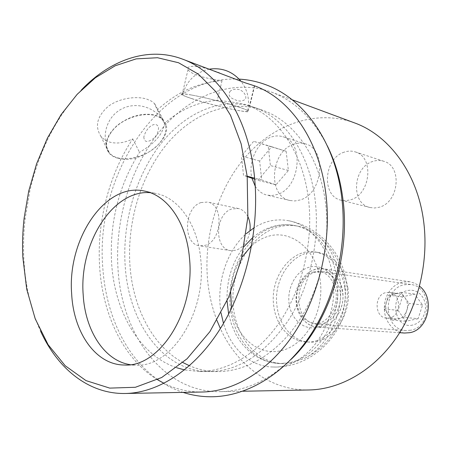 <?xml version="1.0" encoding="UTF-8"?>
<svg xmlns="http://www.w3.org/2000/svg" width="451" height="451" viewBox="0 0 451 451"><rect width="100%" height="100%" fill="white"/><g stroke="black" fill="none" stroke-linecap="round" stroke-linejoin="round"><path stroke-width="0.34" stroke-dasharray="2.25 1.69" d="M81.546 89.794C56.414 116.719 39.169 150.482 29.805 191.094L25.155 218.543C23.627 231.966 23.181 245.299 23.813 258.53C25.126 285.15 30.724 309.386 40.607 331.237M216.948 320.452C212.032 307.599 208.909 294.063 207.578 279.834C203.604 235.416 218.092 188.197 246.331 155.967C274.603 124.014 316.422 109.091 354.39 122.841M291.12 359.346C268.802 380.379 245.333 391.152 220.719 391.665C163.747 392.939 121.9 335.234 118.044 269.456C114.712 220.381 130.102 168.116 159.423 131.788C188.783 95.787 232.04 77.882 271.508 92.117C294.582 100.714 313.186 118.619 327.319 145.831M157.489 379.691C123.67 359.075 102.738 315.057 99.677 267.325C96.644 222.625 108.764 174.892 132.741 138.885C124.842 142.725 117.486 143.88 110.658 142.347C106.543 141.287 103.256 139.212 100.804 136.112C94.625 126.241 97.066 116.364 108.122 106.487C118.985 98.132 136.461 95.781 146.772 99.102L151.406 101.114L154.372 103.42L157.275 109.965C176.815 92.066 198.395 82.313 222.033 80.718C212.466 79.455 204.309 77.69 197.555 75.43C192.239 73.468 189.076 71.489 188.061 69.505C185.541 64.335 200.971 65.44 219.981 73.011M254.657 85.904L249.753 106.07C279.327 118.466 303.258 154.186 308.535 199.703C313.445 240.766 302.801 286.943 280.996 320.114C259.083 353.229 227.851 371.658 199.105 371.511L217.467 371.607C246.054 371.754 277.01 353.742 298.652 321.416C320.182 289.04 330.611 243.98 325.645 203.841C320.013 156.621 293.55 120.355 261.822 109.976C227.935 98.651 190.824 114.329 165.494 145.758C140.21 177.452 126.94 223.025 129.978 265.684C132.955 307.65 152.449 345.878 182.92 362.548M217.467 371.607C207.652 371.511 198.322 369.555 189.471 365.75M249.753 106.07L248.039 105.246C242.531 103.572 232.288 101.926 217.314 100.308C198.231 101.734 180.597 109.43 164.401 123.399C163.245 133.761 154.941 143.401 139.5 152.32C118.658 185.75 109.373 222.794 111.634 263.452C114.74 311.804 139.444 355.146 176.629 367.717M132.741 138.885L139.5 152.32M157.275 109.965L164.401 123.399M118.483 158.414C141.89 165.122 177.609 135.323 163.454 120.214L159.936 117.226L155.234 115.168C142.787 112.446 130.192 115.789 117.452 125.203C106.278 135.475 103.431 144.72 108.911 152.934C111.16 155.595 114.345 157.422 118.483 158.414M199.105 371.511L184.544 369.916M202.324 392.015C188.71 392.178 175.946 389.281 164.046 383.322M222.033 80.718L217.314 100.308M191.991 98.713C212.759 105.669 253.383 114.548 248.225 110.901C247.244 110.123 244.357 108.928 239.571 107.304C219.023 100.201 175.478 90.747 182.052 94.721C183.292 95.612 186.601 96.942 191.991 98.713M191.506 95.026C184.217 93.774 181.257 93.718 182.621 94.862C185.75 97.625 220.037 107.225 237.66 110.36C245.485 111.775 248.822 111.91 247.667 110.766C245.626 108.296 209.163 98.019 191.506 95.026M230.286 91.074C227.806 94.659 229.221 97.472 234.52 99.513C239.25 101.734 242.965 101.509 245.66 98.837C247.08 93.526 238.883 85.498 230.286 91.074M143.824 136.924C144.1 141.715 146.671 142.691 151.53 139.844C156.04 137.076 158.38 133 158.538 127.61C156.903 120.84 146.879 125.553 143.824 136.924M112.429 130.705C124.718 114.92 154.828 109.198 163.003 120.507C167.733 127.052 166.571 134.612 159.513 143.198C147.139 158.278 118.072 164.141 109.39 152.675C104.829 146.564 105.844 139.241 112.429 130.705M309.093 389.968C270.628 390.791 237.079 365.282 220.376 328.553M372.887 161.419C352.845 167.101 350.472 203.638 370.012 207.511L374.539 208.001L379.178 207.24C399.022 202.516 402.585 166.098 383.756 161.272C380.221 160.144 376.596 160.195 372.887 161.419M247.892 216.677C245.62 212.184 242.435 209.467 238.337 208.525L231.915 208.96C214.98 213.639 213.825 248.991 230.681 250.643L236.076 250.243C243.63 247.374 248.259 240.828 249.967 230.602M293.387 144.371C270.312 151.683 267.437 196.478 289.965 200.515L294.892 200.954L299.949 200.002C322.871 194.082 327.223 149.101 305.49 143.914C301.55 142.702 297.513 142.854 293.387 144.371M347.873 287.997C344.327 268.052 334.698 256.253 318.992 252.599C295.461 247.83 273.052 276.953 276.908 305.355C278.836 325.188 292.744 341.525 309.386 342.078C331.237 344.107 352.084 315.677 347.873 287.997M344.203 152.156C323.767 158.228 321.191 196.281 341.08 200.205L345.692 200.689L350.421 199.861C370.683 194.821 374.465 156.79 355.275 151.914C351.673 150.764 347.986 150.848 344.203 152.156M201.05 202.555C183.952 207.511 182.604 244.166 199.601 245.812L205.047 245.372C222.163 241.217 224.192 204.252 207.539 202.071L201.05 202.555M255.26 186.286C258.214 190.959 262.116 193.902 266.964 195.114L271.942 195.542L277.055 194.539C300.253 188.326 304.808 141.93 282.85 136.732C278.87 135.509 274.794 135.695 270.617 137.279C257.036 142.144 247.796 162.71 251.951 178.258M286.143 151.243L288.375 170.495L275.967 184.859L261.693 179.915L259.635 161.041L271.682 146.733L286.143 151.243L268.204 145.876L270.403 165.562L257.859 180.31L254.719 179.222M288.375 170.495L270.403 165.562M271.682 146.733L253.648 141.332L268.204 145.876M259.635 161.041L241.482 156.023L253.648 141.332M261.693 179.915L254.618 178.128M247.402 176.302L243.501 175.315L241.482 156.023M275.967 184.859L257.859 180.31M247.221 176.612L243.501 175.315M344.744 287.603C341.198 267.567 331.558 255.717 315.83 252.058C292.259 247.278 269.799 276.531 273.65 305.051C275.572 324.968 289.497 341.373 306.161 341.926C328.046 343.966 348.956 315.401 344.744 287.603M272.917 366.996C316.185 368.743 353.826 325.532 346.385 282.298C342.332 252.092 318.152 226.509 288.882 220.776C310.694 224.919 329.495 248.084 332.951 277.765C339.609 322.713 306.883 369.172 272.917 366.996C250.485 366.888 230.822 348.572 223.487 323.412M221.069 313.039L220.218 306.579C217.483 279.349 227.755 250.068 246.15 233.759M288.882 220.776C276.818 218.487 265.273 220.77 254.24 227.637M150.166 192.667L155.888 193.423C178.455 197.617 197.752 224.361 200.746 259.398C206.8 312.498 171.098 367.79 135.914 365.147L130.113 364.65M283.189 363.602C255.723 363.1 234.018 334.557 232.97 301.556C231.673 268.565 250.666 235.54 276.953 227.372C283.961 225.218 291.013 224.835 298.117 226.233C305.35 227.71 312.041 231.013 318.197 236.144C333.926 249.358 342.969 274.665 340.291 300.078C337.59 325.487 323.378 348.499 305.073 358.162L292.045 362.813L280.077 363.551C252.571 363.049 230.856 334.388 229.824 301.262C228.544 268.142 247.571 234.988 273.898 226.774C280.917 224.609 287.98 224.22 295.089 225.618C319.618 230.275 339.163 259.939 337.731 293.849C336.514 327.753 314.313 358.133 288.95 362.762L280.077 363.551L271.626 362.627L263.491 360.174L255.875 356.284L248.929 351.081L242.796 344.711L239.261 339.981L235.721 334.078L231.498 324.438L228.634 314.065M309.245 267.195C296.42 270.577 287.163 287.135 289.012 302.88C290.669 318.671 303.252 330.341 316.365 327.403C329.501 324.709 339.659 307.481 337.495 291.047C335.521 274.563 322.037 263.57 309.245 267.195M315.655 269.236L310.987 271.102L306.703 274.095L302.959 278.075L299.921 282.867L297.699 288.279L296.386 294.086L296.036 300.045L296.657 305.925L298.235 311.478L300.71 316.472L303.98 320.695L307.926 323.97L312.38 326.141L317.16 327.099L322.533 326.693C333.701 324.348 342.907 311.167 343.031 296.95C342.106 281.232 335.567 271.84 323.406 268.785L315.655 269.236C303.348 272.443 294.464 288.251 296.256 303.292C297.869 318.378 309.967 329.506 322.533 326.693C335.127 324.117 344.835 307.695 342.754 292.022C340.855 276.311 327.928 265.797 315.655 269.236M404.508 333.035L399.986 332.167L395.758 330.239L391.998 327.336L388.852 323.598L386.456 319.184L384.9 314.279L384.246 309.087L384.511 303.833L385.69 298.72L387.736 293.962L390.56 289.756L394.05 286.284L398.07 283.685L402.455 282.078L409.767 281.757L414.903 283.284L419.56 286.227M412.654 325.053C393.56 329.675 388.728 294.024 407.76 290.478L411.143 290.14L414.492 290.681L417.643 292.085L420.439 294.277L422.728 297.158L424.391 300.591L425.338 304.386L425.518 308.36L424.921 312.306L423.579 316.01L421.555 319.291L418.968 321.975L415.946 323.925L412.654 325.053M418.116 318.699L405.81 321.27L398.047 310.35L402.393 296.859L414.599 294.075L422.564 304.994L418.116 318.699L404.53 317.436L392.077 320.08L384.258 308.929L388.672 295.146L401.018 292.287L409.051 303.433L404.53 317.436M405.81 321.27L392.077 320.08M422.564 304.994L409.051 303.433M414.599 294.075L401.018 292.287M402.393 296.859L388.672 295.146M398.047 310.35L384.258 308.929M394.817 293.725L398.12 293.556C400.894 293.956 403.194 295.382 405.021 297.84C407.541 301.601 408.132 305.801 406.791 310.44C405.167 314.961 402.331 317.735 398.278 318.767L395.504 318.936C392.517 318.603 390.064 317.121 388.153 314.482C385.712 310.739 385.148 306.595 386.462 302.046C388.029 297.598 390.814 294.824 394.817 293.725M386.642 318.147C374.341 317.667 373.806 294.774 385.977 292.592L389.309 292.417C401.396 293.24 401.559 316.083 389.433 317.972L386.642 318.147L395.504 318.936M315.993 272.071C292.473 276.959 293.342 323.553 317.245 324.151L322.189 323.784L326.349 322.318L330.245 319.849L333.701 316.461L336.57 312.289L338.735 307.514L340.093 302.333L340.59 296.961L340.206 291.634L338.96 286.571L336.908 281.982L334.14 278.058L330.78 274.958L326.969 272.804L322.865 271.665L315.993 272.071M410.562 330.239L405.911 330.538C383.367 329.929 381.997 288.86 404.158 284.778L410.63 284.485C432.447 286.272 432.543 327.105 410.562 330.239M251.63 245.727C256.58 241.341 261.975 238.246 267.798 236.442C291.104 228.911 316.568 249.065 320.306 281.001C324.399 312.853 304.707 346.267 280.263 350.833C257.25 355.946 235.501 335.747 231.493 308.349M230.675 292.361C231.493 279.366 235.191 267.685 241.775 257.312M24.14 218.075L25.155 218.543M28.695 191.201L29.805 191.094M271.508 92.117L292.158 99.767M248.039 105.246L261.822 109.976M154.772 103.854L163.454 120.214M254.313 85.837L248.225 110.901M188.061 69.505L182.052 94.721M247.667 110.766C249.933 99.891 247.695 90.037 240.958 81.208M209.512 69.127C195.463 72.233 186.5 80.808 182.621 94.862M239.148 79.134C158.295 74.781 94.721 176.707 102.834 268.182C105.929 313.902 125.265 356.64 157.703 379.584M253.789 107.22C283.611 116.871 309.645 152.387 315.221 200.639C320.12 241.629 309.409 288.178 287.811 321.168C264.145 354.537 237.863 371.336 208.971 371.562C163.69 371.725 128.738 323.553 125.175 265.831C122.21 222.557 135.627 176.07 160.725 143.925C185.959 112.023 221.712 96.497 253.789 107.22M160.077 381.213C167.265 385.994 174.926 389.72 183.067 392.381M163.003 120.507C154.236 106.188 134.195 101.199 120.051 109.847C105.782 118.297 100.855 138.271 109.39 152.675M100.804 136.112L108.911 152.934M220.719 391.665L242.734 391.243M370.012 207.511L341.08 200.205M383.756 161.272L355.275 151.914M230.681 250.643L199.601 245.812M238.337 208.525L207.539 202.071M289.965 200.515L266.964 195.114M305.49 143.914L282.85 136.732M318.992 252.599L315.83 252.058M309.386 342.078L306.161 341.926M124.279 365.006L135.914 365.147M144.613 191.089L155.888 193.423M253.005 237.322C258.851 232.417 265.244 228.894 272.195 226.757C279.75 224.485 287.383 224.102 295.089 225.618L298.117 226.233M244.07 246.528C232.186 262.07 226.509 280.178 227.045 300.845M313.625 271.987C304.109 274.343 295.788 287.518 296.696 301.037C297.384 308.811 300.135 314.984 304.944 319.562C311.353 323.322 315.931 324.54 318.671 323.215C328.785 321.315 338.002 306.415 336.023 291.836C332.37 276.542 324.906 269.923 313.625 271.987M305.073 358.162L314.059 352.919L322.211 346.424L329.36 338.802L335.341 330.222L340.031 320.864L343.335 310.925L345.184 300.608L345.534 290.145L344.389 279.755L341.768 269.647L337.737 260.041L332.381 251.139L325.825 243.117L318.197 236.144M409.767 281.757L323.406 268.785M399.654 332.703L317.16 327.099M389.309 292.417L398.12 293.556M405.911 330.538L317.245 324.151M410.63 284.485L322.865 271.665"/><path stroke-width="0.68" d="M22.826 257.222L26.71 289.159L35.189 318.739L48.122 344.705L65.226 365.755L86.017 380.621L109.751 388.114L135.413 387.274L161.706 377.504L187.092 358.754L209.912 331.632L228.516 297.519L241.494 258.491L247.864 217.14L247.193 176.318L241.138 143.83L230.489 115.242L215.922 91.733L198.293 74.088L178.523 62.734L157.523 57.734L136.163 58.878L115.219 65.756L95.364 77.786L77.16 94.327L61.06 114.661L47.434 138.074L36.57 163.826L28.695 191.201L24.14 218.075C22.646 231.222 22.206 244.273 22.826 257.222M189.443 257.825C195.424 311.63 159.502 367.689 124.279 365.006C95.725 364.994 73.541 332.472 71.664 293.894C67.176 239.368 105.173 181.962 144.613 191.089C167.208 195.277 186.505 222.32 189.443 257.825M40.607 331.237C57.767 368.811 88.813 394.213 125.355 393.486C158.504 392.872 195.063 369.42 221.069 327.443C246.951 285.427 259.877 227.073 254.381 175.789C248.236 116.228 218.064 71.641 182.074 58.957C147.815 46.227 110.134 59.977 81.546 89.794M292.158 99.767L354.39 122.841C388.305 134.95 416.577 171.865 423.314 219C429.296 259.629 418.883 305.006 396.249 337.872C373.49 370.677 340.342 389.36 309.093 389.968L242.734 391.243M327.319 145.831C335.087 161.464 340.251 178.991 342.822 198.412C350.901 256.484 328.768 323.643 291.12 359.346M182.074 58.957L245.474 82.928L254.663 85.87C289.925 98.589 319.387 139.968 325.887 194.082C331.705 240.879 319.821 293.719 295.157 331.851C270.369 369.938 234.965 391.389 202.324 392.015L125.355 393.486M189.471 365.75L182.92 362.548M184.544 369.916L176.629 367.717M164.046 383.322L157.489 379.691M220.376 328.553L216.948 320.452M249.967 230.602C250.53 225.449 249.843 220.81 247.892 216.677M251.951 178.258L255.26 186.286M254.618 178.128L247.402 176.302M254.719 179.222L247.221 176.612M223.487 323.412L221.069 313.039M254.24 227.637L246.15 233.759M130.113 364.65C104.237 360.766 85.104 330.262 83.193 294.875C79.004 243.867 112.474 189.612 150.166 192.667M419.56 286.227C435.333 297.981 428.399 330.064 409.57 332.703L404.508 333.035L399.654 332.703M231.493 308.349L230.675 292.361M241.775 257.312L251.63 245.727M240.958 81.208C232.553 71.478 222.072 67.453 209.512 69.127M183.067 392.381C192.695 395.516 202.719 396.97 213.137 396.745C248.05 395.843 285.049 373.552 310.474 335.065C335.781 296.499 347.721 243.568 341.593 196.303C334.721 141.518 303.85 98.566 266.028 84.816C257.228 81.524 248.27 79.63 239.148 79.134M157.703 379.584L160.077 381.213M253.005 237.322L244.07 246.528M227.045 300.845L228.634 314.065"/></g></svg>
